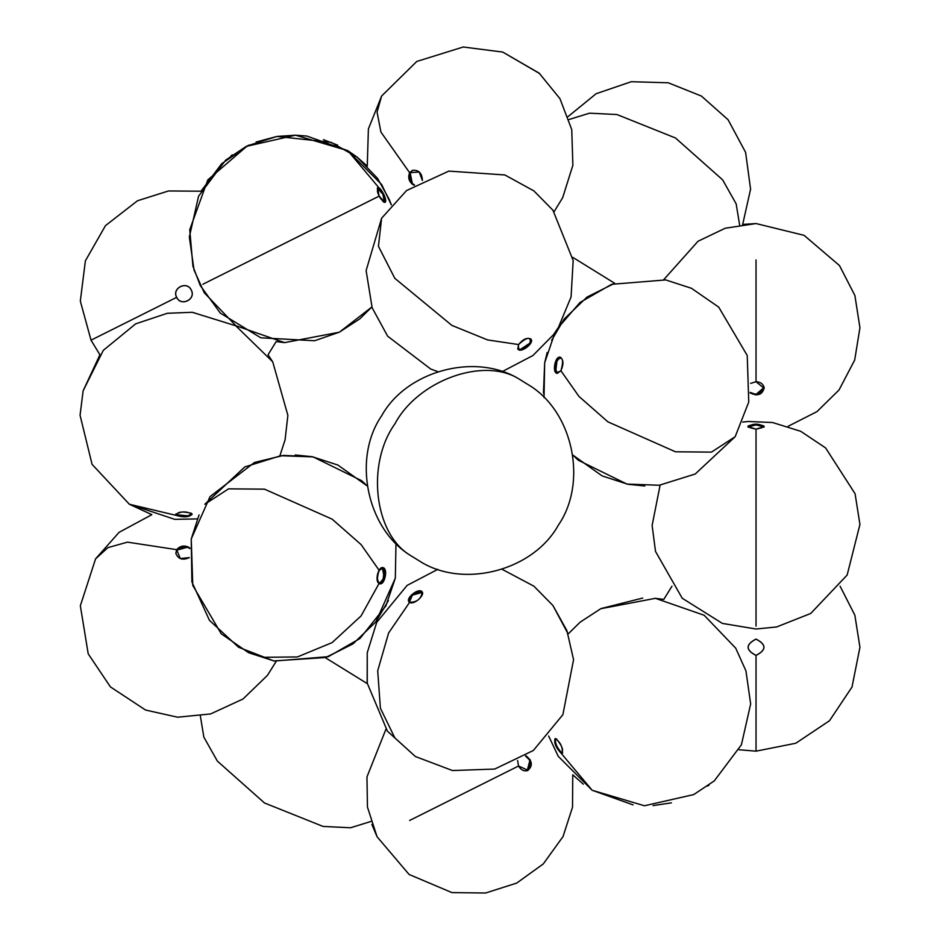 <?xml version="1.0" encoding="UTF-8"?>
<svg xmlns="http://www.w3.org/2000/svg" width="940" height="940" viewBox="0 0 940 940"><rect width="100%" height="100%" fill="white"/><g stroke="black" fill="none" stroke-linecap="round" stroke-linejoin="round"><path stroke-width="1.41" d="M408.583 554.295L422.507 562.895L408.583 554.295C366.165 526.365 352.782 457.663 381.605 415.856C406.115 371.37 473.548 352.618 517.494 378.068L518.539 378.703L517.494 378.068M531.417 386.669L518.539 378.703L531.417 386.669C573.823 414.599 587.206 483.301 558.384 525.107C533.885 569.593 466.452 588.334 422.507 562.895M756.03 429.122C728.336 423.623 783.725 423.623 756.03 429.122L747.852 426.654C753.304 423.317 758.756 423.317 764.208 426.654L756.03 429.122L756.03 626.146M747.982 427.042C753.351 424.198 758.709 424.198 764.079 427.042L756.03 424.856L747.982 427.042M379.079 187.965C385.306 195.591 386.81 200.291 383.602 202.065C377.375 194.451 375.859 189.751 379.079 187.965C384.154 193.382 386.105 198.187 384.93 202.358C379.725 199.045 377.281 194.169 377.622 187.73L379.079 187.965L347.847 150.682L381.711 184.604L391.357 204.92L389.325 199.562L377.575 178.4L357.141 157.156L331.115 142.328L276.983 136.441L247.338 145.853L207.811 179.904L189.739 229.689L192.923 266.208L200.279 285.549L220.336 313.126L260.838 337.812L314.642 340.75L339.446 332.137L371.864 306.992L359.879 318.789L339.27 332.231L284.597 342.63L235.822 325.687L204.286 292.798L194.04 270.038L189.339 237.009L198.575 196.178L225.706 160.094L246.245 146.393L295.536 135.196L347.847 150.682L306.898 136.077L295.536 135.196L276.983 136.441L256.115 142.022M378.397 188.376C383.038 193.1 385.083 197.788 384.531 202.417L382.886 194.239L377.328 188.024C382.274 191.549 384.683 196.343 384.531 202.417M560.922 752.999C554.694 745.373 553.19 740.673 556.398 738.887C562.625 746.513 564.129 751.213 560.922 752.999C555.846 747.582 553.895 742.776 555.058 738.593C560.275 741.918 562.719 746.795 562.379 753.234L560.922 752.999L592.153 790.27L633.102 804.887M561.603 752.587L562.672 752.94L561.603 752.587C556.962 747.852 554.917 743.176 555.47 738.546M379.079 570.204C385.306 566.232 386.81 569.899 383.602 581.19C377.375 585.162 375.859 581.508 379.079 570.204L382.686 567.631C388.197 567.596 384.965 585.655 379.619 583.693C376.435 581.155 376.247 576.667 379.079 570.204L361.066 544.566L332.114 519.139L264.504 489.164L228.561 488.847L204.838 504.24L244.764 466.957L280.708 455.724L313.055 456.875L361.712 480.728L367.246 485.957L337.871 465.041L312.151 456.699L283.445 455.418L254.482 462.457L210.031 496.614L191.231 539.008L191.901 581.931L209.456 620.353L238.596 647.261L273.775 660.938L325.957 657.483L352.982 643.877L375.894 621.822L395.329 578.112L395.975 543.39L395.329 578.124L385.87 605.9L360.008 638.471L328.354 656.661L274.292 661.043L248.56 652.689L221.264 633.83L192.77 585.444L191.243 538.937L199.069 514.909M382.333 567.631C386.27 573.811 385.247 579.122 379.29 583.564L384.272 577.806L382.333 567.631L384.272 569.687L382.886 581.014L379.29 583.564C385.271 579.052 386.281 573.741 382.333 567.631M518.539 766.006L517.587 760.495L518.539 766.006L528.115 770.365L530.371 760.084L525.907 755.713C532.545 761.095 533.062 766.077 527.446 770.647C523.756 771.423 520.784 769.884 518.539 766.006L409.617 820.467M525.472 755.983C531.97 761.165 532.545 766.065 527.222 770.718L529.902 760.319L525.472 755.983M409.617 602.329C404.576 599.708 417.066 588.135 421.461 591.354C426.502 593.962 414.011 605.548 409.617 602.329L409.159 601.952C405.046 597.911 419.816 587.148 422.154 592.024C421.285 598.827 417.113 602.258 409.617 602.329L388.62 632.961L377.704 670.784L380.395 708.208L394.812 737.83L415.374 756.512L387.409 731.167L367.152 682.945L367.246 652.689L376.728 622.339L407.126 585.397L437.887 569.299L407.126 585.397L376.728 622.339L367.246 652.689L367.246 683.603L325.334 657.695L352.982 643.877L375.894 621.822L388.373 600.637M409.429 602.188C410.78 594.82 415.081 591.542 422.319 592.341L412.343 595.161L409.429 602.188M756.03 655.439C745.479 649.986 745.479 644.534 756.03 639.071C766.582 644.534 766.582 649.986 756.03 655.439C745.479 649.986 745.479 644.534 756.03 639.071C766.582 644.534 766.582 649.986 756.03 655.439L756.03 751.166L756.03 655.439M756.03 655.38C745.561 649.963 745.561 644.558 756.03 639.141C766.5 644.558 766.5 649.963 756.03 655.38C745.561 649.963 745.561 644.558 756.03 639.141C766.5 644.558 766.5 649.963 756.03 655.38M409.617 172.69L412.543 170.316C418.782 169.811 422.072 173.195 422.413 180.468L419.205 171.996L409.617 172.69L411.885 183.841L414.094 185.251C409.112 182.196 407.619 178.013 409.617 172.69L380.923 132.07L377.069 112.154L381.605 96.056L368.398 128.909L367.246 166.157L357.141 157.156L347.847 150.682M410.099 172.525L412.343 183.57L414.528 184.98C409.582 181.949 408.113 177.789 410.099 172.525L412.778 170.246L410.099 172.525M518.539 344.557C517.764 351.901 521.712 351.619 530.371 343.688C531.147 336.344 527.199 336.637 518.539 344.557L517.846 348.94C520.278 353.875 534.989 342.924 530.841 339.011C527.152 337.296 523.051 339.14 518.539 344.557L487.543 339.916L451.858 325.393L394.812 278.322L378.444 246.315L381.605 218.209L366.118 270.603L372.146 307.779L387.644 336.191L430.743 369.044L437.887 371.664M517.682 348.623L520.396 349.433L529.902 343.135L530.571 338.776C533.779 342.795 520.478 352.664 517.682 348.623M756.03 381.734C760.507 382.004 763.209 383.978 764.161 387.632C762.587 394.683 757.91 396.457 750.12 392.92L756.03 394.964L764.208 388.349L756.03 381.734L750.672 383.344L756.03 381.734L756.03 259.957M750.167 392.415L756.03 394.436L764.126 387.397C762.352 394.236 757.699 395.904 750.167 392.415M560.922 370.748C554.694 374.731 553.19 371.065 556.398 359.773C562.625 355.802 564.129 359.456 560.922 370.748L557.314 373.321C551.803 373.368 555.035 355.308 560.381 357.271C563.565 359.797 563.753 364.297 560.922 370.748L578.934 396.398L607.875 421.825L675.496 451.799L711.439 452.116L735.162 436.724L695.236 474.007L659.281 485.24L626.945 484.088L578.288 460.224L572.754 455.007L602.117 475.91L627.85 484.264L644.817 485.98M557.667 373.333C553.731 367.152 554.753 361.841 560.71 357.4L557.115 359.95L555.728 371.265L557.667 373.333M176.65 515.496C186.249 517.658 191.126 516.906 191.29 513.24C181.69 511.078 176.814 511.83 176.65 515.496C183.77 517.611 188.928 517.223 192.148 514.309C186.849 511.125 181.397 511.125 175.792 514.309L176.65 515.496L129.344 504.24L151.857 514.673L119.051 532.357L95.575 558.865L107.947 547.609L127.488 542.145L176.65 549.653L187.624 546.692L189.88 548.032C184.922 544.942 180.504 545.482 176.65 549.653L180.304 558.536L189.328 557.62C182.666 560.569 178.165 559.136 175.839 553.331L176.65 549.653M176.708 514.709L187.601 515.837L192.018 513.922C188.118 516.483 183.018 516.741 176.708 514.709L175.921 513.922M379.079 196.155C385.306 204.838 386.81 204.074 383.602 193.887C377.375 185.204 375.859 185.956 379.079 196.155L384.93 202.358C388.255 201.536 380.277 185.579 377.622 187.73L379.079 196.155L202.852 284.268M176.708 550.159C180.527 546.023 184.91 545.482 189.833 548.549L187.601 547.221L176.708 550.159L175.874 553.566L176.708 550.159M176.65 297.357C180.962 307.004 196.401 299.284 191.29 290.049C186.966 280.402 171.526 288.122 176.65 297.357C180.962 307.004 196.401 299.284 191.29 290.049C186.966 280.402 171.526 288.122 176.65 297.357L91.027 340.174L176.65 297.357M176.708 297.334C180.985 306.898 196.307 299.237 191.231 290.072C186.942 280.508 171.632 288.169 176.708 297.334C180.985 306.898 196.307 299.237 191.231 290.072C186.942 280.508 171.632 288.169 176.708 297.334M379.079 583.446C383.673 586.795 388.443 570.439 383.602 567.948C379.008 564.611 374.238 580.955 379.079 583.446L379.619 583.693C385.071 585.573 388.091 567.548 382.686 567.631C376.987 571.449 375.777 576.714 379.079 583.446L361.066 615.935L332.114 642.607L297.44 656.942L264.504 657.295L238.596 647.261M739.616 224.86L736.149 203.839L722.649 179.869L675.496 137.98L616.945 114.539L589.474 113.188L569.111 119.486M409.617 554.941C374.12 532.992 366.306 463.89 394.812 424.011C417.736 380.677 483.031 356.777 518.539 378.703M129.227 504.169L174.817 519.362L197.306 518.904M200.385 716.104L203.851 737.125L217.351 761.095L264.504 802.983L323.055 826.425L350.526 827.776L370.889 821.478M671.971 586.184L663.805 599.379L654.827 598.287M642.666 598.063L601.154 608.533M572.754 774.795L572.53 807.155L563.025 836.577L543.261 863.954L516.718 883.083L485.628 893L451.94 892.601L409.088 874.459L377.058 836.741L409.088 874.459L451.94 892.601L485.628 893L516.718 883.083L543.261 863.954L563.025 836.577L572.53 807.155L572.754 774.795L583.329 784.172M653.018 805.604L671.418 802.831M707.667 786.075L709.066 785.053M551.627 340.327L564.106 319.142L587.018 297.087L614.666 283.269L572.754 257.36M663.805 279.591L698.032 241.251L725.222 228.232L756.03 223.555L804.088 235.341L839.479 265.55L854.895 295.501L859.936 327.743L854.695 360.044L839.044 389.959L816.977 411.626L788.143 426.29L816.977 411.626L839.044 389.959L854.695 360.044L859.936 327.743L854.895 295.501L839.479 265.55L804.088 235.341L756.03 223.555L742.694 224.413L750.578 189.175L745.608 152.374L728.101 119.768L701.405 96.056L668.258 82.79L631.269 81.71L596.136 93.718L568.136 116.537M742.694 422.06L748.393 421.484L772.574 422.53L800.716 431.296L825.625 447.945L855.083 493.735L859.936 524.461L847.152 575.045L810.715 613.468L776.628 626.957L756.03 629.013L722.39 623.42L682.205 598.228L655.509 551.416L652.125 525.378L660.115 485.134M232.333 154.877L230.934 155.911M415.374 756.512L452.469 770.542L494.687 769.061L533.368 750.473L562.884 714.694L573.564 659.657L566.902 630.611L552.92 605.501L533.944 586.219L502.113 569.299L533.944 586.219L552.92 605.501L568.136 633.971L580.121 622.174L600.731 608.732L655.403 598.334L704.178 615.265L735.715 648.165L745.961 670.925L750.661 703.954L741.413 744.774L714.294 780.87L693.755 794.57L644.464 805.768L592.153 790.27L558.289 756.359L548.643 736.032M547.162 352.524L544.671 362.852L543.461 393.167M371.864 824.427L377.058 836.741L367.458 807.096L366.953 776.957L385.94 729.193M248.994 145.054L221.687 163.713L200.996 191.208L168.495 190.961L137.499 200.761L105.468 225.635L85.387 260.838L80.323 301.059L91.027 340.174L99.91 354.779L83.131 390.793L80.065 415.28L92.085 464.372L129.344 504.24L92.085 464.372L80.065 415.28L83.131 390.793L103.283 350.385L135.666 323.853L167.308 313.29L192.242 312.28L235.764 325.781L272.729 361.829L287.875 415.374L285.079 439.826L279.885 455.818L285.079 439.826L287.875 415.374L272.729 361.829L268.029 354.779L276.184 341.572L284.597 342.63L339.27 332.231L359.879 318.789L371.864 306.992M323.419 139.661L337.624 145.136M840.09 586.184L854.848 615.148L859.936 647.261L852.016 687.023L829.503 720.733L795.804 743.246L756.03 751.166L738.993 749.756M554.06 211.758L562.684 197.659L572.883 165.252L571.743 129.567L559.923 98.618L539.172 73.156L502.747 52.076L463.244 47L416.749 61.464L381.605 96.056L416.749 61.464L463.244 47L502.747 52.076L539.595 73.531M502.113 371.664L532.886 355.555L553.507 334.675L558.348 327.52L554.118 335.063L544.671 362.828L544.025 397.561M735.162 436.724L748.757 402.026L747.23 355.508L718.724 307.133L691.429 288.274L665.696 279.92L611.646 284.303L579.992 302.492L558.431 327.402L571.062 296.981L573.177 260.533L552.92 210.219L533.944 190.938L504.874 174.958L448.85 171.104L406.562 190.538L381.605 218.209M276.184 661.372L267.43 675.39L243.002 699.008L210.584 713.942L177.613 717.208L145.559 710.041L110.415 686.893L88.207 653.829L80.346 605.771L95.575 558.865M367.246 485.957L337.871 465.041L312.151 456.699L295.184 454.984"/></g></svg>
